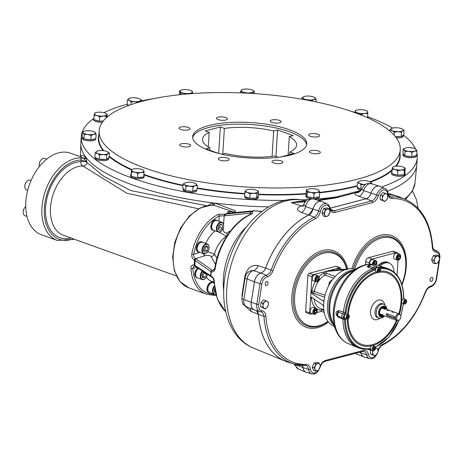 <?xml version="1.0" encoding="UTF-8"?>
<svg xmlns="http://www.w3.org/2000/svg" width="463" height="463" viewBox="0 0 463 463"><rect width="100%" height="100%" fill="white"/><g stroke="black" fill="none" stroke-linecap="round" stroke-linejoin="round"><path stroke-width="0.69" d="M218.877 221.187L219.306 215.972A1.383 0.868 -116.6 0 0 218.223 214.381L225.221 214.132A43.296 28.121 -70.2 0 1 228.884 213.165C226.992 212.291 226.992 211.765 228.884 211.568A43.296 28.121 109.8 0 1 235.661 212.656L214.184 205.358L211.458 205.231A1.73 1.279 89.4 0 0 211.116 205.173L211.695 205.225M197.07 267.464L192.834 268.361A1.383 0.596 175.9 0 1 190.889 268.482C190.924 265.785 192.035 264.651 194.228 265.073A43.296 28.121 -70.2 0 1 194.541 260.079C192.394 258.985 191.479 256.942 191.798 253.956L193.719 254.297C193.401 256.404 194.014 257.839 195.548 258.603L212.245 270.311L213.431 270.334L214.844 267.979A1.383 0.301 -171.2 0 0 215.266 268.268C214.699 271.075 213.356 272.256 211.244 271.816A1.383 0.903 -70.6 0 1 212.245 270.311A1.383 1.163 -55 0 0 210.966 271.688L194.541 260.079A1.383 0.897 -70.1 0 1 195.548 258.603L205.132 255.686A3.461 2.344 -106.9 0 1 203.17 253.562M228.884 211.568A1.383 1.024 88.9 0 1 229.625 213.252A41.925 27.23 109.8 0 1 229.961 213.252M215.827 294.294A5.197 3.374 -70.2 0 1 214.375 294.254A1.383 1.024 88.9 0 1 213.414 295.278L216.134 295.4M198.477 268.395A5.319 3.455 109.8 0 0 195.531 273.592A5.319 3.455 109.8 0 0 197.394 277.974L196.567 277.673C193.725 274.872 194.159 271.648 197.869 267.99M209.623 292.674L208.79 292.373C204.484 291.175 208.379 280.572 212.459 282.389L213.229 282.667A5.319 3.455 109.8 0 0 208.176 286.499A5.319 3.455 109.8 0 0 209.623 292.674A5.319 3.455 109.8 0 0 210.358 292.807M197.394 277.974A5.319 3.455 109.8 0 0 198.129 278.107M198.563 268.453A5.197 3.374 109.8 0 0 195.618 273.523A5.197 3.374 109.8 0 0 197.435 277.858L202.146 279.554A5.197 3.374 -70.2 0 1 200.276 275.913A5.197 3.374 -70.2 0 1 202.308 270.93M205.769 278.107A5.197 3.374 -70.2 0 1 205.699 278.182A5.197 3.374 -70.2 0 1 202.146 279.554M207.482 274.351A4.85 3.148 -70.2 0 1 205.832 278.037A4.85 3.148 -70.2 0 1 201.145 277.956A4.85 3.148 -70.2 0 1 202.725 271.208M206.29 273.564L206.521 274.131L205.161 277.233L202.794 277.858L201.787 275.381L203.147 272.273L203.998 272.047M203.604 272.151L204.044 273.239L202.684 276.342L202.227 276.463M202.684 276.342L205.161 277.233M204.044 273.239L206.521 274.131M213.877 283.032A5.319 3.455 109.8 0 0 213.229 282.667M214.074 283.101L213.188 282.783A5.197 3.374 109.8 0 0 209.091 284.861A5.197 3.374 109.8 0 0 207.812 288.623A5.197 3.374 109.8 0 0 209.67 292.558L214.375 294.254A5.197 3.374 -70.2 0 1 213.796 286.556A5.197 3.374 -70.2 0 1 214.3 285.897M215.781 294.121A4.85 3.148 -70.2 0 1 213.107 291.852A4.85 3.148 -70.2 0 1 214.201 286.834A4.85 3.148 -70.2 0 1 214.375 286.585M215.33 292.257L214.566 292.176L214.149 289.225L214.629 288.501M214.479 291.574L215.237 291.846M214.977 290.538L214.45 291.331M194.101 265.976L192.834 268.361A41.925 27.23 109.8 0 0 214.375 294.26M194.228 265.073L194.228 265.073A1.383 0.903 -70.2 0 0 194.732 266.046L194.726 266.046A1.383 0.903 -70.3 0 1 194.228 265.073L194.917 265.392A1.383 1.175 123.5 0 0 195.392 266.352L211.169 276.793A1.383 1.175 123.5 0 0 211.174 276.793L211.174 276.793A1.383 1.169 124 0 0 211.365 276.891M199.021 252.196L198.21 251.901C193.87 250.691 197.701 240.066 201.816 241.9L202.62 242.19A5.319 3.455 109.8 0 0 197.95 245.135A5.319 3.455 109.8 0 0 197.979 251.45A5.319 3.455 109.8 0 0 199.021 252.196A5.319 3.455 109.8 0 0 199.75 252.329M213.541 230.441L212.76 230.157C208.425 228.948 212.21 218.31 216.319 220.139L217.147 220.434A5.319 3.455 109.8 0 0 211.643 226.413A5.319 3.455 109.8 0 0 213.541 230.441A5.319 3.455 109.8 0 0 214.271 230.574M251.444 213.837L250.442 213.096L225.412 215.787L219.306 215.972A41.925 27.23 109.8 0 0 193.719 254.297L199.952 252.399M203.269 242.554A5.319 3.455 109.8 0 0 202.62 242.19M207.291 244.001L202.58 242.305A5.197 3.374 109.8 0 0 201.133 242.265A5.197 3.374 109.8 0 0 197.348 247.092A5.197 3.374 109.8 0 0 199.061 252.08L203.766 253.776A5.197 3.374 -70.2 0 1 202.354 247.746A5.197 3.374 -70.2 0 1 207.291 244.001A5.197 3.374 -70.2 0 1 208.304 244.73A5.197 3.374 -70.2 0 1 209.154 247.323A5.197 3.374 -70.2 0 1 209.16 247.421M207.389 252.329A5.197 3.374 -70.2 0 1 207.326 252.404A5.197 3.374 -70.2 0 1 203.766 253.776M208.367 245.095A4.85 3.148 -70.2 0 1 209.16 247.514A4.85 3.148 -70.2 0 1 207.453 252.26A4.85 3.148 -70.2 0 1 202.939 252.514A4.85 3.148 -70.2 0 1 203.755 246.119A4.85 3.148 -70.2 0 1 208.367 245.095M204.247 247.138L206.585 245.703L208.113 247.537L207.308 250.819L204.97 252.254L203.436 250.414L204.247 247.138M205.439 246.409L204.825 249.922L203.639 250.657M204.825 249.922L207.308 250.819M205.636 246.646L208.113 247.537M217.795 220.799A5.319 3.455 109.8 0 0 217.147 220.434M221.812 222.246L217.106 220.55A5.197 3.374 109.8 0 0 211.724 226.39A5.197 3.374 109.8 0 0 213.582 230.325L218.293 232.021A5.197 3.374 -70.2 0 1 216.875 225.99A5.197 3.374 -70.2 0 1 221.812 222.246A5.197 3.374 -70.2 0 1 223.681 225.568A5.197 3.374 -70.2 0 1 223.681 225.666M221.91 230.58A5.197 3.374 -70.2 0 1 221.846 230.655A5.197 3.374 -70.2 0 1 218.293 232.021M223.675 226.332A4.85 3.148 -70.2 0 1 221.974 230.51A4.85 3.148 -70.2 0 1 217.124 230.001A4.85 3.148 -70.2 0 1 219.63 223.062A4.85 3.148 -70.2 0 1 223.687 225.765A4.85 3.148 -70.2 0 1 223.675 226.332M220.504 223.999L222.448 225.07L222.246 228.294L220.099 230.447L218.148 229.376L218.351 226.152L220.504 223.999M219.948 224.555L219.769 227.402L218.171 229M219.769 227.402L222.246 228.294M220.232 224.271L222.448 225.07M207.823 251.791L214.45 253.984A3.461 3.206 -27.5 0 1 211.087 256.433C209.803 255.402 207.818 255.159 205.132 255.686M223.178 228.658C223.357 231.876 224.561 233.288 226.795 232.906A3.461 2.408 -118.8 0 1 226.21 236.367L219.242 232.148M223.525 224.41L224.237 215.642A1.383 0.897 -70.2 0 1 225.221 214.132L251.12 211.545A1.383 0.943 72.5 0 1 251.455 211.591C253.33 212.384 253.313 213.229 251.409 214.137A1.383 0.897 -113.5 0 0 250.894 214.137C233.676 221.291 218.212 244.539 214.844 267.979M260.744 211.55A1.383 1.007 85 0 1 261.022 211.469A1.383 1.007 85 0 1 261.352 211.516L254.488 210.792A55.421 35.992 -70.2 0 0 252.972 211.151A55.421 35.992 -70.2 0 0 251.455 211.591A1.383 0.909 -70 0 0 250.442 213.096A1.383 0.984 -96 0 1 251.12 211.545A55.34 35.94 -70.2 0 1 254.146 210.746L228.884 213.165A1.383 0.903 -70.2 0 1 229.214 213.194L229.214 213.194A1.383 0.903 -70.3 0 1 229.376 213.281M226.974 235.951L226.21 236.367A23.763 15.435 -70.2 0 0 214.45 253.984L216.95 258.308M196.509 259.077A1.383 1.163 -54.5 0 0 195.224 260.426A43.493 28.249 -70.2 0 0 194.917 265.392L210.694 275.803A1.383 0.469 2 0 0 210.983 275.948C213.049 277.042 214.195 278.998 214.415 281.817A1.383 0.55 178.1 0 1 213.993 281.44L217.338 298.965L225.73 311.825M255.078 210.978A1.383 0.891 109.6 0 0 254.829 210.81L254.829 210.81A1.383 0.891 109.6 0 0 254.488 210.792A1.383 0.978 78.1 0 0 254.146 210.746A1.383 0.995 -95.9 0 1 254.222 210.734L254.222 210.734A1.383 0.995 -95.9 0 1 254.557 210.781M210.706 275.815A1.383 1.169 124 0 0 211.174 276.793L211.169 276.793A1.383 1.175 123.5 0 1 210.694 275.803L210.706 275.815A55.34 35.94 -70.2 0 1 210.966 271.688A1.383 0.394 5.2 0 0 211.244 271.816A55.421 35.992 -70.2 0 0 210.983 275.948A1.383 0.897 110.2 0 0 211.469 276.943L211.469 276.943C212.749 277.447 213.588 278.946 213.993 281.44M225.412 215.787A1.383 0.978 -96.2 0 1 226.066 214.242A43.493 28.249 -70.2 0 1 229.706 213.281A1.383 1.001 -95.9 0 1 229.764 213.269L228.45 212.824L228.664 213.472M250.275 214.415L250.425 213.102A1.383 0.978 -96.1 0 1 251.096 211.545M210.954 271.677A1.383 1.163 -54.5 0 1 212.239 270.299L214.253 269.628M254.129 210.752A1.383 1.001 -95.9 0 1 254.199 210.74A1.383 1.001 -95.9 0 1 254.21 210.734L229.764 213.269M223.704 290.492A55.485 36.039 -70.2 0 1 246.738 226.546M256.461 310.557L258.371 314.4A79.665 51.74 109.8 0 0 285.37 361.227A79.665 51.74 109.8 0 0 290.122 362.784M258.371 314.4L251.004 311.333L244.638 305.592M241.999 297.674L242.022 294.694L244.956 275.855C247.392 267.851 251.779 264.448 258.117 265.64L265.571 268.089A79.665 51.74 -70.2 0 1 308.821 214.959L301.396 212.476C296.216 210.104 296.279 207.928 301.575 205.937L303.288 205.543M302.304 365.417A6.98 4.532 -70.2 0 1 303.022 367.605A8.606 5.591 -70.2 0 0 306.193 372.194L311.64 373.878A8.346 5.417 109.8 0 1 308.561 369.428A1.383 0.654 -7.5 0 0 310.476 369.196A8.629 5.602 -70.2 0 0 306.084 364.427A77.963 50.635 -70.2 0 1 265.872 316.09A8.629 5.602 -70.2 0 0 261.855 310.754A1.383 1.036 95 0 1 260.744 311.778A1.383 1.036 95 0 1 260.582 311.744A8.346 5.417 109.8 0 1 259.83 311.599L254.384 309.915A8.606 5.591 109.8 0 1 251.27 302.264L254.459 281.77A8.606 5.591 -70.2 0 1 260.912 273.089A6.98 4.532 -70.2 0 0 265.606 268.1A79.613 51.706 -70.2 0 1 308.827 215.011A6.98 4.532 -70.2 0 0 312.994 209.114A8.606 5.591 -70.2 0 1 321.739 201.579L327.005 203.755A8.346 5.417 109.8 0 0 318.527 211.064A7.246 4.705 -70.2 0 1 314.203 217.176L308.827 215.011M260.848 311.778A7.246 4.705 -70.2 0 1 261.23 311.871A7.246 4.705 -70.2 0 1 263.951 316.223L258.406 314.383A79.613 51.706 109.8 0 0 288.293 362.216L293.739 363.901A79.352 51.538 -70.2 0 1 263.951 316.223A1.383 0.59 -4 0 0 265.872 316.09M258.406 314.383A6.98 4.532 109.8 0 0 256.641 310.609M439.659 258.47A1.383 0.301 -171.2 0 0 439.792 258.366C440.261 254.638 439.231 252.109 436.69 250.778A8.346 5.417 109.8 0 0 435.637 250.524A1.383 1.036 95 0 1 436.273 252.202A8.629 5.602 -70.2 0 1 432.257 246.872A77.963 50.635 -70.2 0 0 392.045 198.529A8.629 5.602 -70.2 0 1 387.653 193.76A1.383 0.654 -7.5 0 0 388.035 193.221C387.363 190.42 386.31 188.846 384.88 188.499L379.614 186.323A8.606 5.591 109.8 0 0 371.066 193.129A6.98 4.532 -70.2 0 1 366.204 198.749L330.154 208.252M388.399 194.686A79.613 51.706 -70.2 0 1 400.101 197.232L405.368 199.408A79.352 51.538 -70.2 0 0 391.339 196.844A7.246 4.705 -70.2 0 1 390.06 196.613C389.429 196.81 388.758 195.681 388.035 193.221M360.689 351.967A6.98 4.532 -70.2 0 1 361.007 353.003A8.606 5.591 109.8 0 0 364.063 356.944L369.509 358.628A8.346 5.417 109.8 0 1 366.546 354.808A1.383 0.729 -11.9 0 0 368.438 354.473A8.629 5.602 -70.2 0 0 363.119 350.508L325.703 360.37A8.629 5.602 -70.2 0 0 320.251 365.822M254.418 281.776A8.658 5.625 -70.2 0 1 260.912 273.037L253.371 270.629A8.288 5.382 109.8 0 0 247.068 279.015L254.418 281.776L251.235 302.27A8.658 5.625 109.8 0 0 254.054 309.851A8.658 5.625 109.8 0 0 254.986 310.1M302.246 365.411L302.981 367.622A8.658 5.625 109.8 0 0 305.858 372.136A8.658 5.625 109.8 0 0 306.795 372.379M360.642 351.978L360.966 353.026A8.658 5.625 109.8 0 0 363.733 356.88A8.658 5.625 109.8 0 0 364.665 357.129M388.376 194.634A79.665 51.74 -70.2 0 1 397.219 196.133A79.665 51.74 -70.2 0 1 401.872 197.961M330.142 208.205L366.21 198.696C368.409 197.973 370.012 196.109 371.031 193.117A8.658 5.625 -70.2 0 1 379.313 186.161A8.658 5.625 -70.2 0 1 380.192 186.566M308.821 214.959L312.953 209.114A8.658 5.625 -70.2 0 1 321.444 201.411A8.658 5.625 -70.2 0 1 322.323 201.816M260.912 273.037C262.932 272.429 264.489 270.774 265.571 268.089M265.183 308.931L264.17 308.323A3.808 2.477 -70.2 0 0 266.821 307.629L267.967 306.147L268.343 304.145A3.808 2.477 -70.2 0 1 266.821 307.629L265.183 308.931L260.675 306.83L260.941 302.652L263.725 299.868L268.233 301.974L268.343 304.145A3.808 2.477 109.8 0 0 267.215 301.367A3.808 2.477 -70.2 0 0 264.564 302.067L265.71 300.585M323.909 213.414L325.668 209.392L327.445 209.079A3.808 2.477 109.8 0 0 325.032 211.493A3.808 2.477 -70.2 0 0 324.806 215.104L325.211 216.62L323.226 215.908L321.924 212.696L323.683 208.68L326.745 207.87L328.73 208.587L329.627 210.277A3.808 2.477 -70.2 0 1 329.401 213.894A3.808 2.477 -70.2 0 1 326.988 216.308A3.808 2.477 -70.2 0 1 324.806 215.104L323.909 213.414L321.924 212.696M375.534 348.274A3.808 2.477 -70.2 0 1 376.894 348.396A3.808 2.477 -70.2 0 1 378.022 351.174L377.652 353.171L374.868 355.96L370.359 353.854L370.591 350.144M314.192 367.848L315.951 363.825L317.728 363.513A3.808 2.477 109.8 0 0 315.315 365.926A3.808 2.477 -70.2 0 0 315.089 369.538L315.5 371.06L313.509 370.342L312.207 367.13L313.966 363.114L317.028 362.303L319.013 363.021L319.91 364.717A3.808 2.477 -70.2 0 1 319.684 368.328A3.808 2.477 -70.2 0 1 317.271 370.741A3.808 2.477 -70.2 0 1 315.089 369.538L314.192 367.848L312.207 367.13M384.585 201.527L383.567 200.919A3.808 2.477 -70.2 0 0 386.217 200.219L387.369 198.737L387.739 196.74A3.808 2.477 -70.2 0 1 386.217 200.219L384.585 201.527L380.077 199.42L380.337 195.247L383.121 192.463L387.629 194.564L387.739 196.74A3.808 2.477 109.8 0 0 386.611 193.956A3.808 2.477 -70.2 0 0 383.96 194.657L385.106 193.175M434.896 263.65L434.485 262.133A3.808 2.477 -70.2 0 0 436.673 263.331L434.896 263.65L432.911 262.932L431.603 259.726L433.362 255.703L436.424 254.899L438.415 255.617L439.717 258.823L437.957 262.845L436.673 263.331A3.808 2.477 109.8 0 0 439.08 260.924A3.808 2.477 -70.2 0 0 439.306 257.306A3.808 2.477 -70.2 0 0 437.124 256.103L435.347 256.421L433.362 255.703M430.034 279.791A2.078 1.348 -70.2 0 1 432.182 277.453A2.078 1.348 -70.2 0 1 432.749 279.866A2.078 1.348 -70.2 0 1 430.775 281.365A2.078 1.348 -70.2 0 1 430.034 279.791M265.201 283.929A2.078 1.348 -70.2 0 1 267.354 281.591A2.078 1.348 -70.2 0 1 267.921 284.004A2.078 1.348 -70.2 0 1 265.947 285.503A2.078 1.348 -70.2 0 1 265.201 283.929M262.926 303.369L263.036 305.545A3.808 2.477 -70.2 0 1 264.564 302.067L262.926 303.369L260.941 302.652M262.666 307.542L264.17 308.323A3.808 2.477 -70.2 0 1 263.036 305.545L262.666 307.542L260.675 306.83M325.211 216.62L328.279 215.816L330.038 211.799L329.627 210.277A3.808 2.477 -70.2 0 0 327.445 209.079L328.73 208.587M325.668 209.392L323.683 208.68M375.389 347.609L377.912 348.998L378.022 351.174A3.808 2.477 -70.2 0 1 376.5 354.652A3.808 2.477 -70.2 0 1 373.849 355.352L372.345 354.571L372.721 352.575A3.808 2.477 109.8 0 0 373.849 355.352L374.868 355.96M372.605 350.398L372.721 352.575A3.808 2.477 -70.2 0 1 373.195 350.653M372.345 354.571L370.359 353.854M315.5 371.06L318.561 370.25L320.321 366.233L319.91 364.717A3.808 2.477 -70.2 0 0 317.728 363.513L319.013 363.021M315.951 363.825L313.966 363.114M382.322 195.965L382.438 198.135A3.808 2.477 -70.2 0 1 383.96 194.657L382.322 195.965L380.337 195.247M382.062 200.138L383.567 200.919A3.808 2.477 -70.2 0 1 382.438 198.135L382.062 200.138L380.077 199.42M438.415 255.617L437.124 256.103A3.808 2.477 -70.2 0 0 434.716 258.516L435.347 256.421M433.594 260.438L434.485 262.133A3.808 2.477 -70.2 0 1 434.716 258.516L433.594 260.438L431.603 259.726M431.603 277.47A2.043 1.325 -70.2 0 1 432.239 277.516A2.043 1.325 -70.2 0 1 432.726 279.86A2.043 1.325 -70.2 0 1 430.856 281.354A2.043 1.325 -70.2 0 1 430.104 279.426A2.043 1.325 -70.2 0 1 431.603 277.47M265.23 283.923A2.043 1.325 -70.2 0 1 267.411 281.654A2.043 1.325 -70.2 0 1 267.898 283.998A2.043 1.325 -70.2 0 1 266.028 285.492A2.043 1.325 -70.2 0 1 265.23 283.923M346.665 269.055A38.215 24.817 109.8 0 0 313.578 258.377A38.215 24.817 109.8 0 0 295.521 308.757A38.215 24.817 109.8 0 0 327.914 321.386M401.82 284.375A38.215 24.817 109.8 0 0 405.721 267.244A38.215 24.817 109.8 0 0 405.796 262.741A38.215 24.817 109.8 0 0 384.024 237.484A38.215 24.817 109.8 0 0 354.629 269.327M398.07 253.689A3.461 2.251 109.8 0 0 397.098 252.729A3.461 2.251 109.8 0 0 396.131 252.7L372.015 259.054L368.299 257.717A3.461 2.251 109.8 0 0 365.683 261.636L365.486 264.772M368.299 257.717L392.41 251.363A3.461 2.251 109.8 0 1 393.382 251.386L397.098 252.729M369.324 264.205L369.399 262.978L365.683 261.636M376.824 262.619A3.119 2.026 109.8 0 0 376.824 262.515A3.119 2.026 109.8 0 0 375.701 260.524L372.975 259.54A3.119 2.026 109.8 0 0 372.107 259.517A3.119 2.026 109.8 0 0 369.856 264.182M400.698 256.328A3.119 2.026 109.8 0 0 400.692 256.224A3.119 2.026 109.8 0 0 399.575 254.233L396.849 253.249A3.119 2.026 109.8 0 0 393.886 255.495A3.119 2.026 109.8 0 0 394.736 259.118L397.462 260.096A3.119 2.026 109.8 0 0 399.592 259.274A3.119 2.026 109.8 0 0 399.662 259.199M398.03 260.171L397.08 275.259M372.015 259.054A3.461 2.251 109.8 0 0 369.399 262.978M375.701 260.524A3.119 2.026 109.8 0 0 374.833 260.501A3.119 2.026 109.8 0 0 372.466 264.24M376.222 264.923A2.772 1.8 109.8 0 0 376.83 262.712A2.772 1.8 109.8 0 0 374.851 260.987A2.772 1.8 109.8 0 0 372.958 264.286M373.658 264.379L373.745 262.961L375.013 261.693L376.159 262.324L376.037 264.223L375.522 264.738M374.851 261.855L376.159 262.324M374.654 262.052L374.55 263.684L376.037 264.223M374.55 263.684L373.832 264.402M399.575 254.233A3.119 2.026 109.8 0 0 396.345 257.735A3.119 2.026 109.8 0 0 397.462 260.096M396.837 257.764A2.772 1.8 109.8 0 0 397.723 259.818A2.772 1.8 109.8 0 0 399.725 259.13A2.772 1.8 109.8 0 0 400.698 256.421A2.772 1.8 109.8 0 0 398.811 254.662A2.772 1.8 109.8 0 0 396.837 257.764M399.326 258.724L397.931 259.089L397.341 257.631L398.139 255.802L399.528 255.437L400.125 256.896L399.326 258.724L397.59 258.25M398.383 255.738L398.637 256.357L397.839 258.186M398.637 256.357L400.125 256.896M380.111 266.121A13.855 9 -70.2 0 1 385.147 262.984A13.855 9 -70.2 0 1 389.013 263.094A13.855 9 -70.2 0 1 393.996 272.094M309.666 312.843L305.638 311.391L307.912 275.248A1.73 1.123 109.8 0 1 309.22 273.286L335.744 266.294A1.73 1.123 109.8 0 1 336.231 266.312L340.259 267.759A1.73 1.123 109.8 0 0 339.773 267.747L313.248 274.738A1.73 1.123 109.8 0 0 311.94 276.7L309.666 312.843A1.73 1.123 109.8 0 0 310.285 314.157A1.73 1.123 109.8 0 0 310.766 314.169L312.438 313.729M305.638 311.391A1.73 1.123 109.8 0 0 306.257 312.704L310.285 314.157M316.738 312.594L321.374 311.373L324.21 312.427M317.213 310.511A3.119 2.026 109.8 0 0 317.213 310.413A3.119 2.026 109.8 0 0 316.096 308.416L313.37 307.438A3.119 2.026 109.8 0 0 310.141 310.939A3.119 2.026 109.8 0 0 311.252 313.301L313.978 314.284A3.119 2.026 109.8 0 0 316.113 313.463A3.119 2.026 109.8 0 0 316.177 313.387M316.096 308.416A3.119 2.026 109.8 0 0 312.866 311.923A3.119 2.026 109.8 0 0 313.978 314.284M317.213 310.933A2.772 1.8 109.8 0 0 317.219 310.604A2.772 1.8 109.8 0 0 314.898 309.058A2.772 1.8 109.8 0 0 313.474 313.029A2.772 1.8 109.8 0 0 316.241 313.318A2.772 1.8 109.8 0 0 317.213 310.933M314.724 309.973L316.119 309.602L316.709 311.061L315.911 312.89L314.516 313.254L313.926 311.796L314.724 309.973M314.973 309.909L315.222 310.528L314.18 312.421M314.423 312.357L315.911 312.89M315.222 310.528L316.709 311.061M340.866 269.182L340.872 269.072A1.73 1.123 109.8 0 0 340.259 267.759M341.81 269.524L339.286 268.615A3.119 2.026 109.8 0 0 336.728 270.016M341.74 269.53A3.119 2.026 109.8 0 0 341.057 269.599M319.262 277.985A3.119 2.026 109.8 0 0 319.262 277.881A3.119 2.026 109.8 0 0 318.139 275.89L315.413 274.906A3.119 2.026 109.8 0 0 314.545 274.883A3.119 2.026 109.8 0 0 312.276 277.783A3.119 2.026 109.8 0 0 313.301 280.775L316.026 281.753A3.119 2.026 109.8 0 0 316.895 281.782A3.119 2.026 109.8 0 0 318.162 280.931A3.119 2.026 109.8 0 0 318.226 280.856M318.139 275.89A3.119 2.026 109.8 0 0 317.271 275.867A3.119 2.026 109.8 0 0 315.002 278.761A3.119 2.026 109.8 0 0 316.026 281.753M317.167 281.539A2.772 1.8 109.8 0 0 318.289 280.786A2.772 1.8 109.8 0 0 319.267 278.078A2.772 1.8 109.8 0 0 317.334 276.336A2.772 1.8 109.8 0 0 315.396 279.53A2.772 1.8 109.8 0 0 317.167 281.539M318.596 277.69L318.475 279.588L317.207 280.856L316.061 280.225L316.183 278.327L317.45 277.059L318.596 277.69L317.288 277.221M317.091 277.418L316.987 279.05L318.475 279.588M316.987 279.05L316.079 279.959M354.895 269.414A30.309 19.683 109.8 0 0 349.229 268.766L343.928 270.166A30.309 19.683 109.8 0 0 324.077 299.891L323.035 301.008L311.749 293.357L311.032 291.158L311.888 290.932A1.73 0.301 -168.8 0 1 314.29 291.377L325.043 295.249M319.024 276.776A19.915 12.935 109.8 0 1 323.782 273.112A1.73 1.076 -117.5 0 0 325.153 275.109A1.73 1.123 109.8 0 0 326.23 273.239A1.73 0.538 3.6 0 0 323.782 273.112L323.857 271.943L326.34 271.503L343.864 269.807L344.223 269.998L343.864 269.807L343.841 270.201M329.234 270.739L348.836 268.783M311.651 297.402A1.73 1.204 -104.8 0 0 311.431 298.16L310.575 298.386L311.501 297.298L311.136 297.223M323.955 300.354L323.625 307.119A30.309 19.683 109.8 0 0 334.35 326.444M330.223 283.032L329.205 282.667L330.46 281.053L332.475 279.71M329.205 282.667L328.782 285.578M323.411 301.083L323.035 301.008L323.741 300.823M353.576 270.132A30.309 19.683 109.8 0 0 330.154 292.72A30.309 19.683 109.8 0 0 333.794 325.049M344.767 318.243A0.695 0.515 -50.7 0 1 344.136 318.446A2.691 1.748 -70.2 0 1 344.397 314.365L342.724 313.746A2.772 1.8 109.8 0 0 342.464 317.919L344.136 318.446L344.617 319.696L338.748 317.462A2.078 1.383 112.2 0 0 338.25 316.194L337.573 315.598A2.28 1.482 -70.2 0 1 337.377 315.332A2.28 1.482 -70.2 0 1 337.776 312.38L338.499 312.282A2.078 1.406 109.5 0 0 339.171 310.708L337.759 310.841A2.078 1.435 -122.8 0 1 337.776 312.38L336.948 314.556L337.29 315.141M339.171 310.708L346.006 312.919L345.583 314.29A2.298 1.493 109.8 0 0 344.287 316.53A2.298 1.493 109.8 0 0 345.097 318.44A2.298 1.493 109.8 0 0 345.323 318.492L345.583 319.684A41.485 26.941 109.8 0 0 369.619 348.581L370.527 348.801A2.298 1.493 109.8 0 0 371.332 349.982L373.161 350.641A2.298 1.493 109.8 0 0 373.803 350.659A2.298 1.493 109.8 0 0 374.735 350.034A2.298 1.493 109.8 0 0 374.775 349.993M375.829 268.65L375.152 268.297A2.691 1.748 -70.2 0 1 377.513 266.931L375.91 266.271A2.772 1.8 109.8 0 0 375.811 266.231A2.772 1.8 109.8 0 0 373.491 267.66L375.152 268.297L374.075 269.344L372.42 268.696A42.26 27.444 109.8 0 0 343.372 312.201L342.724 313.746L338.499 312.282A2.558 1.661 -70.2 0 0 338.25 316.194L342.464 317.919L342.938 319.163A42.26 27.444 109.8 0 0 357.378 347.418A42.26 27.444 109.8 0 0 358.918 347.973L360.573 348.489A42.179 27.392 109.8 0 0 369.057 349.073L370.035 349.577L368.369 349.061M372.42 268.696L368.149 267.307A2.078 1.395 108 0 0 369.237 266.237L373.491 267.66L372.42 268.696M375.811 266.231L371.407 264.871A2.558 1.661 -70.2 0 0 369.237 266.237L368.803 265.907A2.078 1.945 -20.8 0 1 367.228 266.7L368.149 267.307M367.228 266.7L368.513 265.461M406.705 301.181A2.298 1.493 109.8 0 0 406.699 301.124A2.298 1.493 109.8 0 0 405.877 299.654L404.043 298.994A2.298 1.493 109.8 0 0 403.817 298.942L403.753 297.57C403.429 283.107 398.556 273.639 389.146 269.159L387.548 268.494A42.26 27.444 109.8 0 0 386.009 267.944A42.26 27.444 109.8 0 0 378.034 267.284M337.666 315.737A2.078 0.631 -34.1 0 1 337.417 316.322L338.748 317.462M337.417 316.322C335.525 313.787 335.64 311.958 337.759 310.841M403.817 298.942A2.298 1.493 109.8 0 0 401.745 301.037L401.676 302.09A2.298 1.493 109.8 0 0 402.486 303.317L404.321 303.977A2.298 1.493 109.8 0 0 405.889 303.369A2.298 1.493 109.8 0 0 405.929 303.323M380.47 269.645A2.298 1.493 109.8 0 0 380.464 269.582A2.298 1.493 109.8 0 0 379.643 268.112A2.298 1.493 109.8 0 0 379 268.094A2.298 1.493 109.8 0 0 377.328 270.23A2.298 1.493 109.8 0 0 378.086 272.441A2.298 1.493 109.8 0 0 379.116 272.29A2.298 1.493 109.8 0 0 379.654 271.833A2.298 1.493 109.8 0 0 379.695 271.787M379.643 268.112L377.808 267.452A2.298 1.493 109.8 0 0 375.522 269.449A2.298 1.493 109.8 0 0 376.251 271.775L378.086 272.441M379.133 268.349A2.089 1.36 109.8 0 0 377.582 271.283A2.089 1.36 109.8 0 0 379.735 271.746A2.089 1.36 109.8 0 0 380.47 269.697A2.089 1.36 109.8 0 0 379.133 268.349M378.254 271.087L378.323 269.952L379.081 269.194L379.77 269.57L379.701 270.71L378.937 271.468L378.254 271.087M378.989 269.287L379.77 269.57M378.491 269.784L378.462 270.259L379.701 270.71M405.877 299.654A2.298 1.493 109.8 0 0 404.176 300.412A2.298 1.493 109.8 0 0 403.51 302.75A2.298 1.493 109.8 0 0 404.321 303.977M406.699 301.482A2.089 1.36 109.8 0 0 406.705 301.239A2.089 1.36 109.8 0 0 404.957 300.07A2.089 1.36 109.8 0 0 403.881 303.068A2.089 1.36 109.8 0 0 405.97 303.282A2.089 1.36 109.8 0 0 406.699 301.482M404.888 300.991L405.727 300.771L406.08 301.65L405.6 302.744L404.766 302.964L404.413 302.09L404.888 300.991M404.818 301.147L406.08 301.65M404.841 301.199L404.43 302.142M404.517 302.351L405.6 302.744M375.545 347.846A2.298 1.493 109.8 0 0 375.545 347.788A2.298 1.493 109.8 0 0 374.723 346.318L372.889 345.658A2.298 1.493 109.8 0 0 372.628 345.601L371.853 345.803A2.298 1.493 109.8 0 0 370.527 348.801M349.31 316.31A2.298 1.493 109.8 0 0 349.31 316.246A2.298 1.493 109.8 0 0 348.489 314.776A2.298 1.493 109.8 0 0 346.104 317.363A2.298 1.493 109.8 0 0 346.926 319.105A2.298 1.493 109.8 0 0 348.5 318.498A2.298 1.493 109.8 0 0 348.541 318.451M348.489 314.776L346.654 314.117A2.298 1.493 109.8 0 0 345.583 314.29M346.399 317.381A2.089 1.36 109.8 0 0 347.071 318.926A2.089 1.36 109.8 0 0 348.575 318.411A2.089 1.36 109.8 0 0 349.316 316.362A2.089 1.36 109.8 0 0 347.887 315.037A2.089 1.36 109.8 0 0 346.399 317.381M348.211 317.873L347.377 318.093L347.019 317.213L347.499 316.119L348.338 315.899L348.691 316.773L348.211 317.873L347.128 317.479M347.429 316.275L348.691 316.773M347.453 316.327L347.042 317.265M374.723 346.318A2.298 1.493 109.8 0 0 373.687 346.469A2.298 1.493 109.8 0 0 372.362 348.708A2.298 1.493 109.8 0 0 373.161 350.641M373.965 350.514A2.089 1.36 109.8 0 0 374.816 349.947A2.089 1.36 109.8 0 0 375.551 347.904A2.089 1.36 109.8 0 0 374.092 346.59A2.089 1.36 109.8 0 0 372.634 348.998A2.089 1.36 109.8 0 0 373.965 350.514M374.851 347.771L374.775 348.911L374.017 349.669L373.328 349.293L373.404 348.153L374.162 347.395L374.851 347.771L374.063 347.493M373.572 347.985L373.537 348.465L374.775 348.911M375.522 269.449L374.55 270.161A41.485 26.941 109.8 0 0 346.006 312.919M369.474 349.102L369.225 349.09A0.695 0.498 81.6 0 1 369.057 349.073M368.45 349.189A2.772 1.8 109.8 0 0 369.011 349.646A2.772 1.8 109.8 0 0 369.115 349.687L370.765 350.196A2.691 1.748 -70.2 0 1 370.035 349.577A0.695 0.463 150.1 0 0 370.73 349.432M345.004 314.811L344.397 314.365L345.051 312.814A42.179 27.392 109.8 0 1 374.075 269.344A0.695 0.463 69.3 0 1 374.55 270.161M386.316 309.267A5.544 3.6 109.8 0 0 382.461 306.437A5.544 3.6 109.8 0 0 378.641 312.589A5.544 3.6 109.8 0 0 379.191 315.506A5.544 3.6 109.8 0 0 383.966 315.783M383.827 306.529L383.833 306.529A5.197 3.374 109.8 0 0 383.827 306.529A5.197 3.374 109.8 0 0 382.247 306.529A5.197 3.374 -70.2 0 1 383.833 306.529A5.197 3.374 -70.2 0 1 384.811 307.218A5.197 3.374 -70.2 0 1 384.857 307.27M379.087 315.297A5.197 3.374 109.8 0 0 380.308 316.304A5.197 3.374 109.8 0 0 380.308 316.31A5.197 3.374 -70.2 0 1 379.081 315.286M381.576 316.391A5.197 3.374 -70.2 0 1 381.506 316.403A5.197 3.374 -70.2 0 1 380.308 316.31L380.308 316.31M383.335 315.558A5.122 3.328 -70.2 0 1 381.639 316.379A5.122 3.328 -70.2 0 1 378.624 313.069M380.47 307.953A5.122 3.328 -70.2 0 1 384.903 307.322A5.122 3.328 -70.2 0 1 385.679 309.041M383.005 315.436A4.74 3.079 -70.2 0 1 379.88 315.488A4.74 3.079 -70.2 0 1 379.301 310.424A4.74 3.079 -70.2 0 1 382.982 306.888A4.74 3.079 -70.2 0 1 385.355 308.919M385.303 308.902A4.728 3.067 109.8 0 0 382.959 306.888M379.868 315.477A4.728 3.067 109.8 0 0 382.953 315.419M384.168 308.051L384.14 308.028A4.04 2.622 109.8 0 0 384.14 308.028A4.04 2.622 109.8 0 0 379.695 310.563A4.04 2.622 109.8 0 0 381.5 315.355A4.04 2.622 109.8 0 0 381.518 315.349L381.541 315.349A4.022 2.616 -70.2 0 1 379.741 310.58A4.022 2.616 -70.2 0 1 384.168 308.051A4.022 2.616 -70.2 0 1 384.626 308.659M382.276 315.176A4.022 2.616 -70.2 0 1 381.541 315.349M381.385 314.857A3.536 2.298 -70.2 0 1 379.955 313.845A3.536 2.298 -70.2 0 1 381.987 308.202A3.536 2.298 -70.2 0 1 383.734 308.335M384.394 309.805A3.461 2.251 109.8 0 0 381.946 308.219M379.938 313.804A3.461 2.251 109.8 0 0 382.826 314.145M338.25 316.194L337.573 315.598L338.25 316.194M368.241 265.571L368.803 265.907A2.28 1.482 -70.2 0 1 369.879 264.929L371.407 264.871M311.501 297.298L322.786 304.949L323.562 306.639M249.875 308.126A6.928 4.578 -67.2 0 1 251.004 311.333M302.981 367.622L295.62 364.618A6.928 4.566 112.8 0 0 295.597 364.422M360.966 353.026L359.282 352.337M366.21 198.696L358.761 196.26A6.928 4.694 -71.9 0 0 363.617 190.571A8.288 5.382 109.8 0 1 371.592 183.77C367.987 183.811 366.065 181.727 361.806 188.892L363.617 190.571L371.031 193.117M358.761 196.26C355.752 195.23 354.56 194.09 355.19 192.851L360.15 191.016A10.389 7.211 75.2 0 0 358.258 191.15L360.816 190.548M317.34 200.143L333.14 197.713A10.389 6.656 77.6 0 1 335.739 197.915L318.648 200.548M305.279 201.775L291.401 202.753L301.575 205.937A6.928 4.809 -104.8 0 0 302.819 206.116M301.396 212.476A6.928 4.699 108.6 0 0 305.563 206.521L312.953 209.114M245.118 277.609A6.928 1.505 8.8 0 0 247.068 279.015L243.879 299.509A6.928 1.505 8.8 0 1 241.935 298.103L245.118 277.609C245.789 274.055 247.821 271.717 251.218 270.6L253.371 270.629A6.928 4.676 108 0 0 258.117 265.64M242.433 294.879A6.928 2.251 5.1 0 0 242.022 294.694M245.512 276.046A6.928 0.735 12.4 0 0 244.956 275.855M303.583 206.006L302.489 206.394L303.821 204.461L305.563 206.521A8.288 5.382 109.8 0 1 313.717 199.026L321.444 201.411M300.493 201.631L291.401 202.753A78.345 50.884 -70.2 0 1 304.017 201.451M293.936 363.964L298.386 369.046A8.288 5.382 109.8 0 1 295.62 364.618L294.728 364.196M361.777 188.991A6.928 6.557 30.6 0 1 361.395 189.749A6.928 6.557 30.6 0 1 355.19 192.851L338.783 197.18A10.389 7.211 75.2 0 0 335.773 197.076L358.258 191.15M213.761 202.979L212.992 205.028L212.141 204.993A1.73 0.515 -102.7 0 0 212.083 202.771A168.335 52.296 3.6 0 0 213.761 202.979A168.335 52.296 3.6 0 0 214.971 203.124A168.335 52.296 3.6 0 0 268.604 206.886M214.184 205.358L214.971 203.124L235.245 210.734L235.187 212.488M83.826 158.768L83.444 158.363A1.73 1.649 125.3 0 0 85.528 156.783A168.335 52.296 3.6 0 0 85.944 157.327L86.818 161.934L83.826 158.768A1.73 1.296 160.5 0 0 85.944 157.327A168.335 52.296 3.6 0 0 212.083 202.771L208.217 205.665M83.12 158.143L80.689 156.847L81.61 155.394L85.244 156.396A1.73 1.661 125.6 0 1 83.12 158.143L80.128 157.924A1.73 1.279 89.4 0 1 81.042 160.042L86.818 161.934L86.801 162.391L103.92 176.391L130.797 190.588L206.434 205.722M284.791 200.386A168.335 52.296 -176.4 0 1 81.257 136.591L80.84 143.165A168.335 52.296 3.6 0 0 80.817 143.762A168.335 52.296 3.6 0 0 85.244 156.396A168.335 52.296 3.6 0 0 85.528 156.783M80.886 156.905L70.654 153.218A43.296 28.121 109.8 0 0 25.835 201.897A43.296 28.121 109.8 0 0 41.305 234.689L57.412 240.488L74.474 239.273M387.496 191.213A168.335 52.296 3.6 0 0 416.804 164.897A168.335 52.296 3.6 0 0 416.85 164.307L417.267 157.733A168.335 52.296 -176.4 0 1 381.367 187.046M198.558 208.807L126.793 193.221L82.796 165.951A3.461 3.247 129.4 0 0 86.801 162.391A3.461 1.175 -178.1 0 0 84.33 161.494A3.461 1.175 -178.1 0 0 80.984 161.714A3.461 2.564 -89.8 0 0 82.796 165.951A36.369 23.619 109.8 0 0 52.325 197.024A36.369 23.619 109.8 0 0 63.477 235.308L176.38 275.983M235.245 210.734L234.44 212.216M31.073 180.518L30.164 180.194A5.197 3.374 109.8 0 0 26.611 181.565A5.197 3.374 109.8 0 0 26.067 182.272A5.197 3.374 109.8 0 0 24.776 186.647A5.197 3.374 109.8 0 0 26.646 189.969L27.699 190.351M26.547 181.641A4.85 3.148 109.8 0 0 26.484 181.71A4.85 3.148 109.8 0 0 25.974 182.37A4.85 3.148 109.8 0 0 24.77 186.456A4.85 3.148 109.8 0 0 24.776 186.548M46.688 159.162L44.691 158.439A5.197 3.374 109.8 0 0 43.238 158.398A5.197 3.374 109.8 0 0 41.132 159.81A5.197 3.374 109.8 0 0 39.303 164.897A5.197 3.374 109.8 0 0 39.546 166.367M41.068 159.885A4.85 3.148 109.8 0 0 41.004 159.955A4.85 3.148 109.8 0 0 39.297 164.701A4.85 3.148 109.8 0 0 39.297 164.793M25.743 206.625A5.197 3.374 109.8 0 0 24.99 207.343A5.197 3.374 109.8 0 0 23.167 211.811A5.197 3.374 109.8 0 0 23.156 212.424A5.197 3.374 109.8 0 0 25.025 215.746L27.004 216.464M24.921 207.418A4.85 3.148 109.8 0 0 24.857 207.488A4.85 3.148 109.8 0 0 23.162 211.66A4.85 3.148 109.8 0 0 23.15 212.233A4.85 3.148 109.8 0 0 23.156 212.326M405.953 199.651L405.791 199.148M418.32 209.016L416.434 199.721L412.481 190.964M367.946 116.821A168.335 52.296 -176.4 0 1 392.769 128.06M396.276 137.847A6.754 2.101 3.6 0 0 403.371 136.191L403.441 135.074A6.754 2.101 3.6 0 0 403.441 134.999L401.519 136.394A6.754 2.101 3.6 0 0 403.441 135.074A168.335 52.296 -176.4 0 1 415.467 148.889M416.868 152.946A168.335 52.296 -176.4 0 1 417.267 157.733M336.393 196.914A168.335 52.296 -176.4 0 1 314.203 199.177M307.878 199.594A168.335 52.296 -176.4 0 1 301.216 199.941M81.257 136.591A168.335 52.296 -176.4 0 1 93.549 118.621M103.816 112.659A168.335 52.296 -176.4 0 1 127.169 104.227M141.805 100.778A168.335 52.296 -176.4 0 1 153.693 98.636M350.155 110.998A168.335 52.296 -176.4 0 1 355.109 112.486M403.007 154.057A6.754 2.101 3.6 0 0 404.465 155.487L403.053 153.849A6.754 2.101 3.6 0 0 403.007 154.057L402.937 155.174A6.754 2.101 3.6 0 0 404.975 156.835A6.754 2.101 3.6 0 0 412.238 157.686A6.754 2.101 3.6 0 0 416.416 156.019L416.451 155.493M357.546 187.336L357.494 188.157A6.754 2.101 3.6 0 0 357.494 188.227A6.754 2.101 3.6 0 0 361.059 190.252M391.86 172.109A6.754 2.101 3.6 0 0 391.629 172.601L391.559 173.718A6.754 2.101 3.6 0 0 392.109 174.62A6.754 2.101 3.6 0 0 399.598 176.281A6.754 2.101 3.6 0 0 405.044 174.568L405.113 173.451A6.754 2.101 3.6 0 0 404.859 172.821L404.251 174.389A6.754 2.101 3.6 0 0 405.113 173.451M82.171 137.187A6.754 2.101 3.6 0 0 83.629 138.616L82.217 136.979A6.754 2.101 3.6 0 0 82.171 137.187L82.101 138.304A6.754 2.101 3.6 0 0 84.798 140.179A6.754 2.101 3.6 0 0 91.801 140.787A6.754 2.101 3.6 0 0 95.586 139.155L95.615 138.628M95.187 157.513L95.152 158.132A6.754 2.101 3.6 0 0 98.613 160.21A6.754 2.101 3.6 0 0 108.631 158.983L108.701 157.866A6.754 2.101 3.6 0 0 108.701 157.79L106.785 159.185A6.754 2.101 3.6 0 0 108.701 157.866M127.585 105.124A6.754 2.101 3.6 0 0 127.545 105.321A6.754 2.101 3.6 0 0 127.695 105.813M93.775 118.152A6.754 2.101 3.6 0 0 93.549 118.644L93.48 119.761A6.754 2.101 3.6 0 0 94.417 120.924A6.754 2.101 3.6 0 0 102.288 122.301M244.73 196.451L244.701 196.879A6.754 2.101 3.6 0 0 248.452 199.015A6.754 2.101 3.6 0 0 255.634 199.188A6.754 2.101 3.6 0 0 258.186 197.724L258.256 196.607A6.754 2.101 3.6 0 0 258.186 196.26L256.913 197.753A6.754 2.101 3.6 0 0 258.256 196.607M305.997 195.172A6.754 2.101 3.6 0 0 306.952 196.347L306.205 194.703A6.754 2.101 3.6 0 0 305.997 195.172L305.927 196.289A6.754 2.101 3.6 0 0 311.275 198.691M312.947 198.83A6.754 2.101 3.6 0 0 319.198 197.603A6.754 2.101 3.6 0 0 319.406 197.14L319.476 196.023A6.754 2.101 3.6 0 0 319.47 195.878M130.705 175.112A6.754 2.101 3.6 0 0 131.255 176.021L131.185 174.401A6.754 2.101 3.6 0 0 130.705 175.112L130.63 176.229A6.754 2.101 3.6 0 0 136.597 178.701A6.754 2.101 3.6 0 0 144.115 177.08L144.184 175.963A6.754 2.101 3.6 0 0 143.825 175.222M183.215 188.782L183.151 189.836A6.754 2.101 3.6 0 0 186.496 191.885A6.754 2.101 3.6 0 0 193.326 192.261A6.754 2.101 3.6 0 0 196.63 190.681L196.677 189.963M354.71 112.584A150.845 46.867 -176.4 0 1 400.24 149.734A150.845 46.867 -176.4 0 1 246.75 187.035A150.845 46.867 -176.4 0 1 99.146 130.792A150.845 46.867 -176.4 0 1 192.481 93.584A150.845 46.867 -176.4 0 1 354.71 112.584M181.403 146.256A5.487 1.702 -176.4 0 1 179.748 144.902A5.487 1.702 -176.4 0 1 185.327 143.547A5.487 1.702 -176.4 0 1 190.692 145.59A5.487 1.702 -176.4 0 1 187.301 146.945A5.487 1.702 -176.4 0 1 181.403 146.256M219.798 157.704A5.487 1.702 -176.4 0 1 225.828 157.663A5.487 1.702 -176.4 0 1 229.197 159.463A5.487 1.702 -176.4 0 1 223.612 160.817A5.487 1.702 -176.4 0 1 218.247 158.774A5.487 1.702 -176.4 0 1 219.798 157.704M273.511 160.528A5.487 1.702 -176.4 0 1 279.548 160.487A5.487 1.702 -176.4 0 1 282.91 162.287A5.487 1.702 -176.4 0 1 277.325 163.642A5.487 1.702 -176.4 0 1 271.96 161.599A5.487 1.702 -176.4 0 1 273.511 160.528M311.084 153.074A5.487 1.702 -176.4 0 1 309.429 151.719A5.487 1.702 -176.4 0 1 315.008 150.365A5.487 1.702 -176.4 0 1 320.373 152.408A5.487 1.702 -176.4 0 1 316.981 153.762A5.487 1.702 -176.4 0 1 311.084 153.074M310.349 136.284A5.487 1.702 -176.4 0 1 308.694 134.93A5.487 1.702 -176.4 0 1 314.273 133.576A5.487 1.702 -176.4 0 1 319.644 135.618A5.487 1.702 -176.4 0 1 316.246 136.973A5.487 1.702 -176.4 0 1 310.349 136.284M271.85 122.417A5.487 1.702 -176.4 0 1 270.195 121.063A5.487 1.702 -176.4 0 1 275.774 119.709A5.487 1.702 -176.4 0 1 281.145 121.752A5.487 1.702 -176.4 0 1 277.748 123.106A5.487 1.702 -176.4 0 1 271.85 122.417M218.137 119.593A5.487 1.702 -176.4 0 1 216.481 118.239A5.487 1.702 -176.4 0 1 222.061 116.884A5.487 1.702 -176.4 0 1 227.426 118.927A5.487 1.702 -176.4 0 1 224.034 120.282A5.487 1.702 -176.4 0 1 218.137 119.593M180.668 129.466A5.487 1.702 -176.4 0 1 179.013 128.112A5.487 1.702 -176.4 0 1 184.598 126.758A5.487 1.702 -176.4 0 1 189.963 128.801A5.487 1.702 -176.4 0 1 186.572 130.155A5.487 1.702 -176.4 0 1 180.668 129.466M289.479 129.773A57.152 17.756 -176.4 0 1 306.732 143.854A57.152 17.756 -176.4 0 1 248.579 157.981A57.152 17.756 -176.4 0 1 192.654 136.672A57.152 17.756 -176.4 0 1 228.016 122.579A57.152 17.756 -176.4 0 1 289.479 129.773M306.581 144.832A57.152 17.756 3.6 0 0 289.358 131.747A57.152 17.756 3.6 0 0 229.37 124.449A57.152 17.756 3.6 0 0 192.683 137.667M218.461 153.375L205.942 148.866L209.861 147.83A47.104 14.637 -176.4 0 1 202.557 139.276A47.104 14.637 -176.4 0 1 209.189 132.424L205.167 130.977L220.359 126.972L224.381 128.425A47.104 14.637 -176.4 0 1 273.668 131.012L277.586 129.981L293.195 135.607L289.277 136.637A47.104 14.637 -176.4 0 1 296.586 145.191A47.104 14.637 -176.4 0 1 289.948 152.043L293.976 153.49L281.006 156.911M278.211 157.287L274.756 156.048A47.104 14.637 -176.4 0 1 225.475 153.456L222.263 154.301M289.948 152.043L289.792 154.596M209.861 147.83L209.71 150.22M209.189 132.424L208.281 146.904M220.359 126.972L218.692 153.432M224.381 128.425L222.761 154.167M273.668 131.012L272.07 156.384M277.586 129.981L275.919 156.465M289.277 136.637L288.119 155.036M186.658 190.785A6.754 2.101 3.6 0 0 191.809 191.265L185.663 190.692L183.221 188.782A6.754 2.101 3.6 0 0 185.269 190.386M193.401 191.144A6.754 2.101 3.6 0 0 196.497 190.027L192.799 191.364L191.809 191.265M185.212 182.798L185.212 182.798A6.233 1.939 3.6 0 0 184.552 184.656A6.233 1.939 3.6 0 0 189.541 186.097A6.233 1.939 3.6 0 0 195.259 185.657A6.233 1.939 3.6 0 0 195.988 183.77A6.233 1.939 3.6 0 0 195.467 183.441A6.233 1.939 3.6 0 0 190.999 182.329A6.233 1.939 3.6 0 0 185.281 182.769A6.233 1.939 3.6 0 0 185.212 182.798L183.099 184.071L182.821 188.476L183.221 188.782M195.467 183.441L197.371 185.408L195.259 185.657L193.077 186.959L189.541 186.097L185.941 186.294L185.663 190.692M183.099 184.071L184.552 184.656L185.941 186.294M197.371 185.408L197.099 189.807L196.497 190.027M193.077 186.959L192.799 191.364M132.14 176.536A6.754 2.101 3.6 0 0 136.666 177.578L131.272 176.334L131.255 176.021M143.738 176.646A6.754 2.101 3.6 0 0 144.184 175.963M138.402 177.67A6.754 2.101 3.6 0 0 142.859 177.097L136.666 177.578M132.696 169.192A6.233 1.939 3.6 0 0 131.533 170.28A6.233 1.939 3.6 0 0 134.716 172.126A6.233 1.939 3.6 0 0 140.937 172.456A6.233 1.939 3.6 0 0 143.976 170.934A6.233 1.939 3.6 0 0 142.951 169.834A6.233 1.939 3.6 0 0 140.793 169.088A6.233 1.939 3.6 0 0 134.571 168.758A6.233 1.939 3.6 0 0 132.696 169.192L131.446 169.684L131.185 174.401M143.165 169.956L143.895 170.338L143.993 172.583L140.937 172.456L137.818 173.382L134.716 172.126L131.544 171.929L131.272 176.334M131.446 169.684L131.544 171.929M143.993 172.583L143.715 176.988L142.859 177.097M137.818 173.382L137.54 177.78M314.556 197.724A6.754 2.101 3.6 0 0 318.631 196.954L313.775 197.875L308.028 196.833A6.754 2.101 3.6 0 0 312.843 197.707M306.205 194.703L306.338 189.986L307.988 189.251A6.233 1.939 3.6 0 0 306.888 190.6L306.338 189.986M307.374 192.261L310.742 192.342A6.233 1.939 3.6 0 1 306.888 190.6L307.374 192.261L306.952 196.347M318.654 190.131L319.69 192.405L316.9 192.411L314.047 193.47L310.742 192.342A6.233 1.939 3.6 0 0 316.9 192.411A6.233 1.939 3.6 0 0 319.204 190.739A6.233 1.939 3.6 0 0 318.243 189.894A6.233 1.939 3.6 0 0 315.349 188.997A6.233 1.939 3.6 0 0 309.191 188.927A6.233 1.939 3.6 0 0 307.988 189.251M319.69 192.405L319.412 196.804L318.631 196.954M314.047 193.47L313.775 197.875M308.028 196.833L307.096 196.665M250.714 198.228A6.754 2.101 3.6 0 0 255.703 198.071L249.748 198.257L245.315 196.659A6.754 2.101 3.6 0 0 249.03 198.002M246.64 189.928L245.795 190.438A6.233 1.939 3.6 0 0 247.485 192.4A6.233 1.939 3.6 0 0 253.516 193.221A6.233 1.939 3.6 0 0 257.856 192.076A6.233 1.939 3.6 0 0 257.023 190.484A6.233 1.939 3.6 0 0 256.166 190.114A6.233 1.939 3.6 0 0 250.13 189.292A6.233 1.939 3.6 0 0 246.767 189.842A6.233 1.939 3.6 0 0 245.795 190.438L244.875 192L244.597 196.405L245.315 196.659M257.023 190.484L258.707 191.566L257.856 192.076L256.942 193.638L253.516 193.221L250.026 193.858L249.748 198.257M244.875 192L247.485 192.4L250.026 193.858M258.707 191.566L258.186 196.26M256.942 193.638L256.664 198.042L255.703 198.071M256.913 197.753L256.664 198.042M93.549 118.644A6.754 2.101 3.6 0 0 93.711 119.159M103.307 120.947L100.367 121.173A6.754 2.101 3.6 0 0 103.156 121.132M94.487 119.807A6.754 2.101 3.6 0 0 98.648 121.011L93.688 119.576L94.417 113.557A6.233 1.939 3.6 0 0 96.877 115.484A6.233 1.939 3.6 0 0 103.058 116.063A6.233 1.939 3.6 0 0 106.779 114.714A6.233 1.939 3.6 0 0 105.796 113.366A6.233 1.939 3.6 0 0 104.32 112.793A6.233 1.939 3.6 0 0 98.139 112.214A6.233 1.939 3.6 0 0 95.54 112.723A6.233 1.939 3.6 0 0 94.417 113.557L95.54 112.723M105.796 113.366L107.167 114.153L106.976 117.185M107.167 114.153L106.328 116.335L103.058 116.063L99.724 116.844L96.877 115.484L93.966 115.177M106.328 116.335L106.23 117.851M99.724 116.844L99.447 121.242L98.648 121.011M100.367 121.173L99.447 121.242M129.021 105.327L127.678 104.545A6.754 2.101 3.6 0 0 128.691 105.448M141.817 100.604L140.098 100.957A6.233 1.939 3.6 0 0 140.011 99.013L141.817 100.604L141.765 101.391M140.011 99.013A6.233 1.939 3.6 0 0 139.861 98.926A6.233 1.939 3.6 0 0 134.577 97.757A6.233 1.939 3.6 0 0 129.605 98.283A6.233 1.939 3.6 0 0 129.235 98.445A6.233 1.939 3.6 0 0 129.316 100.39A6.233 1.939 3.6 0 0 134.75 101.646A6.233 1.939 3.6 0 0 140.098 100.957L138.31 102.364L134.75 101.646L131.122 101.982L129.316 100.39L127.447 99.852L129.49 98.33M131.122 101.982L130.954 104.644M127.447 99.852L127.169 104.25L127.678 104.545M95.471 157.64A6.754 2.101 3.6 0 0 98.683 159.093L94.851 157.362L95.129 152.958L96.489 151.465A6.233 1.939 3.6 0 0 97.386 153.438A6.233 1.939 3.6 0 0 103.168 154.486A6.233 1.939 3.6 0 0 108.053 153.56A6.233 1.939 3.6 0 0 107.468 151.742A6.233 1.939 3.6 0 0 107.156 151.586A6.233 1.939 3.6 0 0 101.374 150.544A6.233 1.939 3.6 0 0 97.213 151.094A6.233 1.939 3.6 0 0 96.489 151.465L97.114 151.135M100.292 159.382A6.754 2.101 3.6 0 0 105.425 159.44L98.683 159.093M107.156 151.586L109.349 153.12L108.053 153.56L106.693 155.053L103.168 154.486L99.58 154.972L97.386 153.438L95.129 152.958M109.349 153.12L109.071 157.524L108.701 157.79M106.693 155.053L106.415 159.451L105.425 159.44M106.785 159.185L106.415 159.451M99.58 154.972L99.302 159.37M91.564 139.693A6.754 2.101 3.6 0 0 95.181 138.744L90.87 139.878L84.874 139.062A6.754 2.101 3.6 0 0 89.897 139.745M94.203 131.891L95.216 132.493A6.233 1.939 3.6 0 0 94.423 131.909A6.233 1.939 3.6 0 0 90.754 130.89A6.233 1.939 3.6 0 0 84.764 131.075A6.233 1.939 3.6 0 0 84.162 131.266A6.233 1.939 3.6 0 0 83.236 132.869A6.233 1.939 3.6 0 0 87.698 134.478A6.233 1.939 3.6 0 0 93.682 134.287A6.233 1.939 3.6 0 0 95.216 132.493L96.159 134.16L93.682 134.287L91.147 135.48L87.698 134.478L84.179 134.53L83.236 132.869L82.223 132.268L82.217 136.979M84.162 131.266L82.223 132.268M96.159 134.16L95.882 138.559L95.181 138.744M91.147 135.48L90.87 139.878M84.179 134.53L83.901 138.935L83.629 138.616M84.874 139.062L83.901 138.935M398.452 175.13A6.754 2.101 3.6 0 0 403.215 174.765L397.532 175.205L392.572 173.77A6.754 2.101 3.6 0 0 396.727 174.973M391.629 172.601A6.754 2.101 3.6 0 0 391.796 173.116M392.572 173.77L391.773 173.538L392.502 167.519A6.233 1.939 3.6 0 0 394.962 169.441L392.045 169.134M397.81 170.801L401.143 170.019A6.233 1.939 3.6 0 1 394.962 169.441L397.81 170.801L397.532 175.205M403.881 167.322L405.252 168.115L404.407 170.291L401.143 170.019A6.233 1.939 3.6 0 0 404.865 168.677A6.233 1.939 3.6 0 0 403.881 167.322A6.233 1.939 3.6 0 0 402.405 166.755A6.233 1.939 3.6 0 0 396.224 166.176A6.233 1.939 3.6 0 0 393.619 166.68A6.233 1.939 3.6 0 0 392.502 167.519L393.619 166.68M405.252 168.115L404.859 172.821M404.407 170.291L404.13 174.69L403.215 174.765M404.251 174.389L404.13 174.69M357.633 187.382A6.754 2.101 3.6 0 0 360.289 188.921L357.123 187.087L357.395 182.682L359.184 181.276A6.233 1.939 3.6 0 0 359.271 183.226L357.395 182.682M361.076 184.818L364.699 184.482A6.233 1.939 3.6 0 1 359.271 183.226L361.076 184.818L360.799 189.222L360.289 188.921M370.481 183.516A6.233 1.939 3.6 0 0 369.966 181.843A6.233 1.939 3.6 0 0 369.815 181.762A6.233 1.939 3.6 0 0 364.531 180.587A6.233 1.939 3.6 0 0 359.554 181.12A6.233 1.939 3.6 0 0 359.184 181.276L359.438 181.166M365.4 184.54L364.699 184.482A6.233 1.939 3.6 0 0 365.457 184.506M369.966 181.843L371.772 183.441L370.672 183.551M371.772 183.441L371.748 183.817M361.649 189.263L360.799 189.222M395.35 136.631A6.754 2.101 3.6 0 0 400.165 136.649L395.321 136.597M401.427 132.262L402.793 130.769A6.233 1.939 3.6 0 1 397.908 131.695L394.32 132.181L392.126 130.647A6.233 1.939 3.6 0 0 397.908 131.695L401.427 132.262L401.155 136.66L400.165 136.649M394.32 132.181L394.129 135.196M401.896 128.795L404.089 130.329L402.793 130.769A6.233 1.939 3.6 0 0 402.208 128.951A6.233 1.939 3.6 0 0 401.896 128.795A6.233 1.939 3.6 0 0 396.114 127.747A6.233 1.939 3.6 0 0 391.947 128.303A6.233 1.939 3.6 0 0 391.229 128.673A6.233 1.939 3.6 0 0 392.126 130.647L389.863 130.167L391.947 128.303M389.863 130.167L389.811 131.029M404.089 130.329L403.811 134.733L403.441 134.999M401.519 136.394L401.155 136.66M412.4 156.563A6.754 2.101 3.6 0 0 416.017 155.609L411.7 156.749L405.704 155.933A6.754 2.101 3.6 0 0 410.733 156.616M405.704 155.933L404.465 155.487M411.977 152.344L414.518 151.158A6.233 1.939 3.6 0 1 408.528 151.343L405.009 151.401L404.066 149.74A6.233 1.939 3.6 0 0 408.528 151.343L411.977 152.344L411.7 156.749M405.009 151.401L404.737 155.799M415.033 148.756L416.046 149.364L416.989 151.025L414.518 151.158A6.233 1.939 3.6 0 0 416.046 149.364A6.233 1.939 3.6 0 0 415.253 148.779A6.233 1.939 3.6 0 0 411.584 147.755A6.233 1.939 3.6 0 0 405.6 147.946A6.233 1.939 3.6 0 0 404.998 148.131A6.233 1.939 3.6 0 0 404.066 149.74L403.059 149.132L404.998 148.131M403.059 149.132L403.053 153.849M416.989 151.025L416.712 155.423L416.017 155.609M316.113 99.215L314.73 97.577A6.233 1.939 3.6 0 1 314.001 99.464L311.819 100.766L308.283 99.91A6.233 1.939 3.6 0 0 314.001 99.464L316.113 99.215L315.945 101.866M314.209 97.247L314.73 97.577A6.233 1.939 3.6 0 0 314.209 97.247A6.233 1.939 3.6 0 0 309.741 96.136A6.233 1.939 3.6 0 0 304.023 96.576A6.233 1.939 3.6 0 0 303.948 96.605A6.233 1.939 3.6 0 0 303.294 98.463A6.233 1.939 3.6 0 0 308.283 99.91L305.991 99.915M304.353 99.62L303.294 98.463L301.841 97.884L303.948 96.605M301.841 97.884L301.76 99.169M191.844 91.026L192.863 93.555M192.874 93.3L190.09 93.306A6.233 1.939 3.6 0 0 192.394 91.639A6.233 1.939 3.6 0 0 191.433 90.794A6.233 1.939 3.6 0 0 188.539 89.897A6.233 1.939 3.6 0 0 182.376 89.822A6.233 1.939 3.6 0 0 181.172 90.152A6.233 1.939 3.6 0 0 180.072 91.495A6.233 1.939 3.6 0 0 183.933 93.237A6.233 1.939 3.6 0 0 190.09 93.306L188.175 93.914M186.548 94.053L183.933 93.237L180.558 93.161L179.522 90.887L181.172 90.152M179.522 90.887L179.279 94.765M180.558 93.161L180.466 94.637M242.271 89.648L241.426 90.158A6.233 1.939 3.6 0 0 243.116 92.12L240.505 91.72L241.426 90.158A6.233 1.939 3.6 0 1 242.398 89.562A6.233 1.939 3.6 0 1 245.766 89.012A6.233 1.939 3.6 0 1 251.797 89.834A6.233 1.939 3.6 0 1 252.653 90.204A6.233 1.939 3.6 0 1 253.487 91.796L252.572 93.358L249.146 92.941A6.233 1.939 3.6 0 0 253.487 91.796L254.337 91.286L254.193 93.59M244.944 93.069L243.116 92.12A6.233 1.939 3.6 0 0 249.146 92.941L247.184 93.179M254.337 91.286L252.653 90.204M240.505 91.72L240.436 92.878M367.512 117.666A6.754 2.101 3.6 0 0 367.958 116.977A6.754 2.101 3.6 0 0 367.599 116.242M367.767 113.603L367.749 111.953A6.233 1.939 3.6 0 1 364.711 113.476L361.591 114.402L358.489 113.146A6.233 1.939 3.6 0 0 364.711 113.476L367.767 113.603L367.506 117.718M361.591 114.402L361.545 115.183M366.939 110.975L367.668 111.357L367.749 111.953A6.233 1.939 3.6 0 0 366.725 110.854A6.233 1.939 3.6 0 0 364.566 110.107A6.233 1.939 3.6 0 0 358.345 109.777A6.233 1.939 3.6 0 0 356.469 110.211A6.233 1.939 3.6 0 0 355.306 111.299A6.233 1.939 3.6 0 0 358.489 113.146L355.318 112.949L355.219 110.703L356.469 110.211M355.219 110.703L355.098 112.723M383.051 308.601A3.461 2.251 109.8 0 0 382.635 308.057M380.366 314.365A3.461 2.251 109.8 0 0 381.026 314.215M398.325 320.361L397.462 320.465A3.461 2.251 -70.2 0 1 396.75 320.39A3.461 2.251 -70.2 0 1 395.61 317.062A3.461 2.251 -70.2 0 1 398.128 313.845A3.461 2.251 -70.2 0 1 399.094 313.873A3.461 2.251 -70.2 0 1 399.696 314.267L400.292 314.898A3.056 1.985 -70.2 0 1 400.854 316.86A3.056 1.985 -70.2 0 1 398.325 320.361A3.056 1.985 -70.2 0 1 396.86 316.75A3.056 1.985 -70.2 0 1 400.292 314.898M393.729 312.259L391.947 311.998L392.242 311.726L393.729 312.259M388.897 310.517L387.114 310.256L387.415 309.984L388.897 310.517M387.074 313.648C385.951 313.989 385.91 314.649 386.952 315.621L394.69 318.324L394.505 316.327L386.727 313.636M394.968 318.069L387.658 315.436A1.042 0.723 75.2 0 1 387.033 314.672A1.042 0.723 75.2 0 1 387.137 313.671M190.889 268.482A43.296 28.121 109.8 0 0 206.336 294.138L188.742 287.795A43.296 28.121 -70.2 0 1 173.486 252.497A43.296 28.121 -70.2 0 1 211.458 205.231M218.223 214.381A43.296 28.121 109.8 0 0 191.798 253.956M214.016 282.008A29.441 19.122 -70.2 0 1 206.348 277.36M205.694 243.422A29.441 19.122 -70.2 0 1 214.942 230.817M225.221 214.132L225.221 214.132A1.383 0.903 -70.3 0 0 224.237 215.642M226.795 232.906L230.586 230.84M194.547 260.079A1.383 0.903 -70.1 0 1 195.554 258.603M215.474 264.431L211.087 256.433M228.884 213.171A1.383 0.903 -70.3 0 1 229.214 213.194L229.214 213.194M251.409 214.137A55.421 35.992 109.8 0 0 215.266 268.268M214.415 281.817A55.421 35.992 109.8 0 0 225.707 311.715M261.815 211.475A55.421 35.992 109.8 0 0 261.352 211.516M305.916 201.052A78.068 50.704 109.8 0 0 233.335 258.013A78.068 50.704 109.8 0 0 253.226 347.95L285.37 361.227M261.855 310.754A6.957 4.52 -70.2 0 1 258.713 304.446A1.383 0.301 -171.2 0 1 256.809 304.179A8.346 5.417 109.8 0 0 259.83 311.599L261.23 311.871M387.653 193.76A6.957 4.52 -70.2 0 0 383.491 189.98A6.957 4.52 -70.2 0 0 378.427 195.641A8.629 5.602 -70.2 0 1 372.426 202.586L335.009 212.448A8.629 5.602 -70.2 0 1 329.691 208.483A6.957 4.52 -70.2 0 0 325.188 205.352A6.957 4.52 -70.2 0 0 320.396 211.487A8.629 5.602 -70.2 0 1 315.245 218.773A77.963 50.635 -70.2 0 0 272.921 270.762L271.127 270.091A7.246 4.705 -70.2 0 1 266.254 275.271A8.346 5.417 109.8 0 0 259.998 283.686L256.809 304.179L251.27 302.264M318.15 370.446A6.957 4.52 -70.2 0 1 310.476 369.196M376.205 354.936A6.957 4.52 -70.2 0 1 368.438 354.473M378.04 350.398A8.629 5.602 -70.2 0 1 382.884 344.188A77.963 50.635 -70.2 0 0 425.208 292.199A8.629 5.602 -70.2 0 1 431.012 286.024A6.957 4.52 -70.2 0 0 436.227 279.004L439.022 261.057M436.273 252.202A6.957 4.52 -70.2 0 1 439.497 257.833M272.921 270.762A8.629 5.602 -70.2 0 1 267.116 276.932A1.383 0.967 -104 0 0 266.254 275.271L260.912 273.089M258.713 304.446L261.902 283.952A6.957 4.52 -70.2 0 1 267.116 276.932M328.446 322.08A40.634 26.391 -70.2 0 1 291.84 296.563A40.634 26.391 -70.2 0 1 317.624 252.428A40.634 26.391 -70.2 0 1 347.551 268.957M351.921 268.772A40.634 26.391 -70.2 0 1 391.235 235.441A40.634 26.391 -70.2 0 1 402.006 284.959M305.279 365.434A7.246 4.705 -70.2 0 1 305.893 365.562L293.739 363.901A79.352 51.538 -70.2 0 0 304.874 365.423A1.383 1.024 -91.3 0 0 305.123 365.457A1.383 1.024 -91.3 0 0 306.084 364.427M305.893 365.562A7.246 4.705 -70.2 0 1 308.561 369.428L303.022 367.605M363.119 350.508A1.383 0.961 -104.8 0 1 362.477 351.492L325.067 361.354A1.383 0.961 -104.8 0 0 325.703 360.37M362.477 351.492L363.964 351.492A7.246 4.705 -70.2 0 1 366.546 354.808L361.007 353.003M439.792 258.366L436.603 278.859C435.77 283.107 433.686 285.821 430.353 287.014C428.385 287.575 426.77 289.346 425.514 292.321C415.705 317.439 401.369 335.021 382.507 345.068C380.43 346.202 378.96 348.326 378.086 351.434L377.999 351.475M382.507 345.068A1.383 0.874 -116.4 0 0 382.884 344.188M425.514 292.321L425.208 292.199M430.353 287.014A1.383 0.967 -104 0 0 431.012 286.024M436.603 278.859A1.383 0.301 -171.2 0 1 436.227 279.004M434.028 249.864L435.637 250.524A7.246 4.705 -70.2 0 1 434.722 250.304C433.594 249.748 432.905 248.452 432.65 246.414C430.567 222.529 421.475 206.857 405.368 199.408M432.257 246.872A1.383 0.59 -4 0 0 432.65 246.414M392.045 198.529A1.383 1.024 -91.3 0 0 391.339 196.844L389.134 195.942M384.88 188.499A8.346 5.417 109.8 0 0 376.593 195.097A7.246 4.705 -70.2 0 1 371.552 200.93L334.136 210.792A7.246 4.705 -70.2 0 1 331.983 210.682C331.479 210.833 330.837 209.889 330.055 207.841L328.753 205.045L327.005 203.755M378.427 195.641L371.066 193.129M372.426 202.586A1.383 0.961 -104.8 0 0 371.552 200.93L366.204 198.749M335.009 212.448A1.383 0.961 -104.8 0 0 334.136 210.792L330.594 209.345M329.691 208.483A1.383 0.729 -11.9 0 0 330.055 207.841M320.396 211.487L312.994 209.114M315.245 218.773A1.383 0.874 -116.4 0 0 314.203 217.176A79.352 51.538 -70.2 0 0 271.127 270.091L265.606 268.1M261.902 283.952A1.383 0.301 -171.2 0 1 259.998 283.686L254.459 281.77M346.81 269.044A39.164 25.436 109.8 0 0 317.809 254.083A39.164 25.436 109.8 0 0 293.299 296.447A39.164 25.436 109.8 0 0 327.995 321.496M405.796 262.741L405.779 262.208A39.164 25.436 109.8 0 0 383.457 236.327A39.164 25.436 109.8 0 0 353.333 268.986M389.481 263.285A14.203 9.225 109.8 0 0 378.3 265.559M389.013 263.094L387.774 262.648A13.855 9 109.8 0 0 383.908 262.538A13.855 9 109.8 0 0 378.827 265.721M396.131 252.7L392.41 251.363M312.357 297.883A1.73 0.758 175.2 0 0 311.431 298.16A19.915 12.935 109.8 0 0 321.449 310.204L321.374 311.373M339.773 267.747L335.744 266.294M313.248 274.738L309.22 273.286M315.453 281.545A19.915 12.935 109.8 0 0 311.888 290.932A1.73 1.204 75.2 0 0 313.023 293.021A1.73 1.123 109.8 0 0 314.29 291.377A18.184 11.812 109.8 0 1 325.153 275.109L333.684 278.188M311.94 276.7L307.912 275.248M311.749 293.357L313.023 293.021L324.58 297.182M335.206 276.475L326.23 273.239L326.34 271.503M323.868 310.32A1.73 0.538 3.6 0 0 321.449 310.204A1.73 1.285 90.1 0 1 322.069 309.134M323.787 312.068L323.886 310.453M313.983 298.982A18.184 11.812 109.8 0 0 320.344 308.514L323.805 309.759M351.805 271.092A30.413 19.753 109.8 0 0 331.537 293.218A30.413 19.753 109.8 0 0 333.042 323.18M358.408 267.51L348.726 272.765A31.021 20.146 109.8 0 0 331.734 319.933L335.843 330.154A41.201 26.756 109.8 0 1 333.51 309.024A41.201 26.756 109.8 0 1 358.408 267.51C364.618 264.153 370.707 263.337 376.674 265.056A41.809 27.155 109.8 0 0 334.408 309.573A41.809 27.155 109.8 0 0 348.35 343.691C342.655 341.214 338.488 336.699 335.843 330.154M389.146 269.159A42.179 27.392 109.8 0 0 379.301 267.99M403.557 297.75A41.485 26.941 109.8 0 0 380.285 268.754M401.745 301.037A38.99 25.326 109.8 0 0 380.14 271.133M404.292 299.081A0.695 0.515 -50.7 0 0 404.043 298.647M348.309 314.713A37.908 24.62 -70.2 0 1 378.207 272.476M379.047 272.325A37.908 24.62 -70.2 0 1 401.022 301.783A37.908 24.62 -70.2 0 1 398.869 313.787M376.448 271.85A38.99 25.326 109.8 0 0 347.534 314.435M372.628 345.601A38.99 25.326 109.8 0 0 397.15 320.471M399.459 314.059A38.99 25.326 109.8 0 0 401.676 302.09M347.325 319.157A38.99 25.326 109.8 0 0 371.853 345.803M396.525 320.309A37.908 24.62 -70.2 0 1 366.864 345.357A37.908 24.62 -70.2 0 1 348.141 318.833M379.834 318.255A10.308 6.696 -70.2 0 1 370.84 315.158A10.308 6.696 -70.2 0 1 375.806 301.378A10.308 6.696 -70.2 0 1 384.707 304.729M375.371 346.961A41.485 26.941 109.8 0 0 399.06 320.101M400.692 315.563A41.485 26.941 109.8 0 0 403.128 304.515L403.163 304.289M378.317 267.655L377.513 266.931A2.691 1.748 -70.2 0 1 378.144 267.51A0.695 0.463 150.1 0 1 378.3 267.631M369.619 348.581A0.695 0.498 81.6 0 1 369.225 349.09L360.573 348.489A42.179 27.392 109.8 0 1 344.617 319.696L345.583 319.684M377.75 317.716A7.391 4.798 -70.2 0 1 375.603 309.087A7.391 4.798 -70.2 0 1 382.756 303.815L383.92 304.295A7.333 4.763 109.8 0 0 376.199 312.49A7.333 4.763 109.8 0 0 378.954 318.087L377.75 317.716M386.362 309.284A5.602 3.64 109.8 0 0 382.351 306.425A5.602 3.64 109.8 0 0 378.601 312.6A5.602 3.64 109.8 0 0 384.012 315.801M382.102 315.112A3.883 2.523 -70.2 0 1 379.828 310.609A3.883 2.523 -70.2 0 1 384.446 308.595M381.981 315.066A3.826 2.483 -70.2 0 1 380.864 315.054A3.826 2.483 -70.2 0 1 379.486 312.623M380.846 308.85A3.826 2.483 -70.2 0 1 383.457 307.849A3.826 2.483 -70.2 0 1 384.325 308.549M381.877 315.031A3.826 2.483 -70.2 0 1 380.812 315.031M383.405 307.831A3.826 2.483 -70.2 0 1 384.226 308.514M381.651 314.95A3.71 2.408 -70.2 0 1 379.886 314.163M382.137 307.912A3.71 2.408 -70.2 0 1 384.001 308.433M241.935 298.103C241.952 305.204 244.146 304.943 246.576 306.766A8.288 5.382 109.8 0 1 243.879 299.509L251.235 302.27M355.468 353.338A8.288 5.382 109.8 0 0 356.255 353.796L363.733 356.88M335.739 197.915L338.783 197.18M405.455 199.443L412.296 191.306L414.993 183.041A167.67 52.093 -176.4 0 1 404.529 199.061M70.926 237.994A39.835 25.87 109.8 0 1 45.953 203.813A39.835 25.87 109.8 0 1 80.984 161.714L81.042 160.042A41.566 26.993 109.8 0 0 44.546 205.867A41.566 26.993 109.8 0 0 73.293 238.844M80.128 157.924A43.296 28.121 109.8 0 0 44.078 195.114A43.296 28.121 109.8 0 0 57.412 240.488M400.009 153.461A151.193 46.971 -176.4 0 1 396.264 166.171M391.958 170.598A151.193 46.971 -176.4 0 1 370.383 182.121M357.176 186.19A151.193 46.971 -176.4 0 1 319.667 192.787M306.089 193.985A151.193 46.971 -176.4 0 1 258.516 194.657M244.753 193.939A151.193 46.971 -176.4 0 1 197.186 188.372M183.001 185.675A151.193 46.971 -176.4 0 1 143.848 174.852M131.434 169.875A151.193 46.971 -176.4 0 1 109.123 156.673M103.145 150.643A151.193 46.971 -176.4 0 1 98.908 134.519M400.24 149.734L399.829 156.309A150.845 46.867 -176.4 0 1 395.599 166.234M391.999 169.915A150.845 46.867 -176.4 0 1 369.879 181.797M357.21 185.704A150.845 46.867 -176.4 0 1 319.678 192.336M306.112 193.54A150.845 46.867 -176.4 0 1 258.539 194.217M244.782 193.505A150.845 46.867 -176.4 0 1 197.215 187.926M183.03 185.229A150.845 46.867 -176.4 0 1 143.877 174.372M131.81 169.533A150.845 46.867 -176.4 0 1 109.164 156.066M103.839 150.724A150.845 46.867 -176.4 0 1 98.735 137.361L99.146 130.792M387.658 315.436L386.952 315.621M394.916 318.156L394.383 318.295M206.336 294.138L213.414 295.278M195.392 266.352L194.09 265.976M254.222 210.734A1.383 1.383 0 0 1 254.829 210.81L261.908 211.406M251.461 214.028L250.894 214.137M211.174 276.793A1.383 1.383 0 0 0 211.469 276.943M306.118 201.116C276.816 191.717 242.982 219.508 230.134 256.948C216.377 293.878 224.786 336.549 253.226 347.95M325.067 361.354C322.896 362.037 321.218 364.045 320.031 367.362C317.936 372.431 315.135 374.608 311.64 373.878M378.086 351.434L377.918 352.077M377.293 353.72L374.943 357.014L373.271 358.2L371.725 358.738L369.509 358.628M436.69 250.778L433.738 249.563M348.35 343.691L357.378 347.418M376.674 265.056L386.009 267.944M404.535 299.167L403.753 297.57M346.926 319.105L345.097 318.44M375.481 347.279L389.134 336.861L399.303 319.939M400.773 315.847L403.505 303.682M370.765 350.196L371.824 350.161M378.954 318.087L381.176 318.162L382.617 317.606L384.556 315.998M386.9 309.481L386.171 306.419L383.92 304.295M380.864 315.054C377.785 314.227 380.563 306.523 383.457 307.849M368.01 349.229L369.011 349.646M337.926 315.992L336.948 314.556M368.259 265.559L369.879 264.929M246.576 306.766L254.054 309.851M298.386 369.046L305.858 372.136M388.046 193.303L397.219 196.133M371.592 183.77L379.313 186.161M303.821 204.461L303.821 204.461C305.574 200.022 308.873 198.21 313.717 199.026M356.255 353.796L355.381 353.362M361.806 188.892L360.064 191.323M333.14 197.713L335.773 197.076M300.36 201.642L305.748 201.231M414.993 183.041L416.804 164.897M80.475 156.754L80.817 143.762M188.742 287.795L179.962 281.556L174.401 270.867L172.647 257.185L174.84 242.224L180.674 227.877L189.402 215.978L199.97 208.055L211.116 205.173M142.951 169.834L143.582 170.17M318.243 189.894L318.764 190.171M246.767 189.842L246.374 189.986M127.545 105.321L127.597 104.499M191.433 90.794L191.948 91.072M242.398 89.562L242.004 89.706M367.9 117.897L367.958 116.977M366.725 110.854L367.356 111.189M380.858 314.666L396.75 320.39M383.208 308.15L399.094 313.873"/></g></svg>
